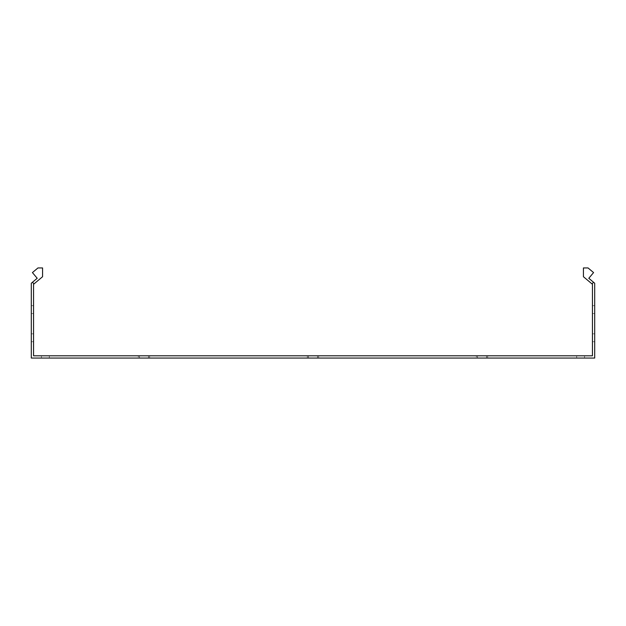 <?xml version="1.0" encoding="UTF-8"?>
<svg xmlns="http://www.w3.org/2000/svg" width="626" height="626" viewBox="0 0 626 626"><rect width="100%" height="100%" fill="white"/><g stroke="black" fill="none" stroke-linecap="round" stroke-linejoin="round"><path stroke-width="0.47" stroke-dasharray="3.13 2.35" d="M49.329 358.056L49.329 355.803L41.441 355.803L49.329 355.803L41.441 355.803L49.329 355.803L41.441 355.803L49.329 355.803L41.441 355.803L49.329 355.803L49.329 358.056L49.329 355.803L49.329 358.056L41.441 358.056L49.329 358.056L41.441 358.056L49.329 358.056L41.441 358.056L49.329 358.056L41.441 358.056L49.329 358.056L49.329 355.803L49.329 358.056M584.559 358.056L584.559 355.803L576.671 355.803L584.559 355.803L576.671 355.803L584.559 355.803L576.671 355.803L584.559 355.803L576.671 355.803L584.559 355.803L584.559 358.056L584.559 355.803L584.559 358.056L576.671 358.056L584.559 358.056L576.671 358.056L584.559 358.056L576.671 358.056L584.559 358.056L576.671 358.056L584.559 358.056L584.559 355.803L584.559 358.056M592.446 305.66L594.7 305.66L594.7 313.548L594.7 305.66L594.7 313.548L594.7 305.66L594.7 313.548L594.7 305.66L594.7 313.548L594.7 305.66L592.446 305.66L592.446 313.548L592.446 305.66L592.446 313.548L592.446 305.66L594.7 305.66L592.446 305.66L592.446 313.548L592.446 305.66L592.446 313.548L592.446 305.66L594.7 305.66L592.446 305.66M31.3 305.66L33.554 305.66L33.554 313.548L33.554 305.66L33.554 313.548L33.554 305.66L33.554 313.548L33.554 305.66L33.554 313.548L33.554 305.66L31.3 305.66L33.554 305.66L31.3 305.66L31.3 313.548L31.3 305.66L31.3 313.548L31.3 305.66L31.3 313.548L31.3 305.66L31.3 313.548L31.3 305.66L33.554 305.66L31.3 305.66M592.446 333.83L594.7 333.83L594.7 341.718L594.7 333.83L594.7 341.718L594.7 333.83L594.7 341.718L594.7 333.83L594.7 341.718L594.7 333.83L592.446 333.83L592.446 341.718L592.446 333.83L592.446 341.718L592.446 333.83L594.7 333.83L592.446 333.83L592.446 341.718L592.446 333.83L592.446 341.718L592.446 333.83L594.7 333.83L592.446 333.83M31.3 333.83L33.554 333.83L33.554 341.718L33.554 333.83L33.554 341.718L33.554 333.83L33.554 341.718L33.554 333.83L33.554 341.718L33.554 333.83L31.3 333.83L33.554 333.83L31.3 333.83L31.3 341.718L31.3 333.83L31.3 341.718L31.3 333.83L31.3 341.718L31.3 333.83L31.3 341.718L31.3 333.83L33.554 333.83L31.3 333.83M33.554 355.803L592.446 355.803L592.446 284.282L583.432 276.723L583.432 267.944L588.041 267.944L593.573 272.584L588.8 278.28L594.7 283.234L594.7 358.056L31.3 358.056L31.3 283.234L37.2 278.28L32.427 272.584L37.959 267.944L42.568 267.944L42.568 276.723L33.554 284.282L33.554 355.803M486.527 355.803L476.386 355.803L487.654 355.803L486.527 355.803L486.527 358.056L476.386 358.056L487.654 358.056L476.386 358.056L486.527 358.056L486.527 355.803M148.487 355.803L138.346 355.803L149.614 355.803L148.487 355.803L148.487 358.056L138.346 358.056L149.614 358.056L138.346 358.056L148.487 358.056L148.487 355.803M476.386 355.803L477.513 355.803L476.386 355.803L476.386 358.056L476.386 355.803M138.346 355.803L139.473 355.803L138.346 355.803L138.346 358.056L138.346 355.803M307.366 355.803L318.634 355.803L307.366 355.803L307.366 358.056L317.507 358.056L307.366 358.056L307.366 355.803M317.507 355.803L318.634 355.803L317.507 355.803L317.507 358.056L318.634 358.056L308.493 358.056L318.634 358.056L317.507 358.056L317.507 355.803M31.3 341.718L33.554 341.718L31.3 341.718M592.446 341.718L594.7 341.718L592.446 341.718M318.634 355.803L318.634 358.056L318.634 355.803M31.3 313.548L33.554 313.548L31.3 313.548M592.446 313.548L594.7 313.548L592.446 313.548M41.441 358.056L41.441 355.803L41.441 358.056M576.671 358.056L576.671 355.803L576.671 358.056M149.614 355.803L149.614 358.056L149.614 355.803M487.654 355.803L487.654 358.056L487.654 355.803M33.953 283.946L32.505 282.224M592.047 283.946L593.495 282.224M308.493 355.803L308.493 358.056L308.493 355.803M139.473 355.803L139.473 358.056L139.473 355.803M477.513 355.803L477.513 358.056L477.513 355.803"/><path stroke-width="0.94" d="M33.953 283.946L32.505 282.224L37.2 278.28L32.427 272.584L37.959 267.944L42.568 267.944L42.568 276.723L33.554 284.282L33.554 355.803L592.446 355.803L592.446 284.282L592.047 283.946L593.495 282.224L588.8 278.28L593.573 272.584L588.041 267.944L583.432 267.944L583.432 276.723L592.047 283.946M32.505 282.224L31.3 283.234L31.3 358.056L594.7 358.056L594.7 283.234L593.495 282.224"/></g></svg>
